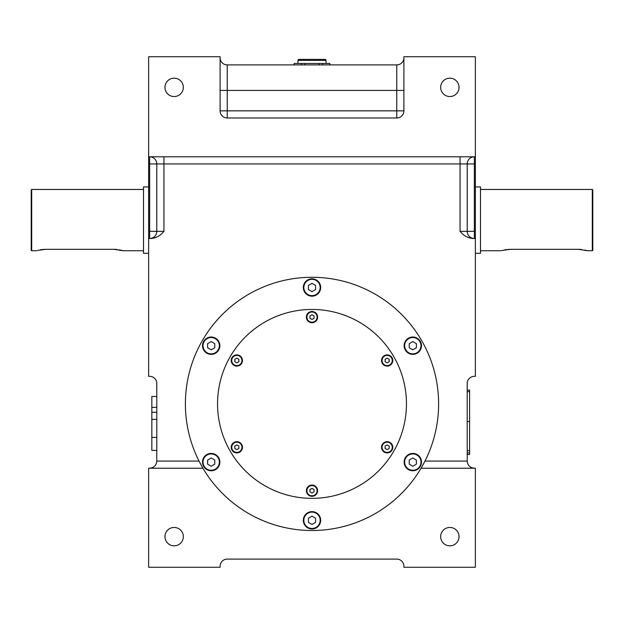 <?xml version="1.0" encoding="UTF-8"?>
<svg xmlns="http://www.w3.org/2000/svg" width="624" height="624" viewBox="0 0 624 624"><rect width="100%" height="100%" fill="white"/><g stroke="black" fill="none" stroke-linecap="round" stroke-linejoin="round"><path stroke-width="0.94" d="M326.04 63.469L326.04 60.403A1.022 1.022 0 0 0 325.018 59.381L298.982 59.381A1.022 1.022 0 0 0 297.96 60.403L297.96 63.469M294.13 64.896L294.13 63.469L294.232 64.896M294.232 63.469L329.87 63.469L329.87 64.896M329.768 63.469L329.768 64.896M322.53 63.469L322.53 64.896M319.238 63.469L319.238 64.896M304.762 63.469L304.762 64.896M301.47 63.469L301.47 64.896M31.2 250.224L31.2 189.977A0.507 0.507 0 0 1 31.707 189.47L31.707 250.731A0.507 0.507 0 0 1 31.2 250.224M592.293 250.731L592.293 189.47A0.507 0.507 0 0 1 592.8 189.977L592.8 250.224A0.507 0.507 0 0 1 592.293 250.731L587.691 250.731L585 250.037M231.73 447.291A5.109 5.109 0 0 0 236.831 452.4A5.109 5.109 0 0 0 241.94 447.291A5.109 5.109 0 0 0 236.831 442.19A5.109 5.109 0 0 0 231.73 447.291M231.73 360.5A5.109 5.109 0 0 0 236.831 365.609A5.109 5.109 0 0 0 241.94 360.5A5.109 5.109 0 0 0 236.831 355.399A5.109 5.109 0 0 0 231.73 360.5M312 322.21A5.109 5.109 0 0 0 317.109 317.109A5.109 5.109 0 0 0 312 312A5.109 5.109 0 0 0 306.891 317.109A5.109 5.109 0 0 0 312 322.21M382.06 360.5A5.109 5.109 0 0 0 387.169 365.609A5.109 5.109 0 0 0 392.27 360.5A5.109 5.109 0 0 0 387.169 355.399A5.109 5.109 0 0 0 382.06 360.5M382.06 447.291A5.109 5.109 0 0 0 387.169 452.4A5.109 5.109 0 0 0 392.27 447.291A5.109 5.109 0 0 0 387.169 442.19A5.109 5.109 0 0 0 382.06 447.291M203.018 462.103A8.167 8.167 0 0 0 211.193 470.27A8.167 8.167 0 0 0 219.359 462.103A8.167 8.167 0 0 0 211.193 453.929A8.167 8.167 0 0 0 203.018 462.103M203.018 345.696A8.167 8.167 0 0 0 211.193 353.863A8.167 8.167 0 0 0 219.359 345.696A8.167 8.167 0 0 0 211.193 337.529A8.167 8.167 0 0 0 203.018 345.696M312 295.659A8.167 8.167 0 0 0 320.167 287.492A8.167 8.167 0 0 0 312 279.326A8.167 8.167 0 0 0 303.833 287.492A8.167 8.167 0 0 0 312 295.659M404.641 345.696A8.167 8.167 0 0 0 412.807 353.863A8.167 8.167 0 0 0 420.982 345.696A8.167 8.167 0 0 0 412.807 337.529A8.167 8.167 0 0 0 404.641 345.696M404.641 462.103A8.167 8.167 0 0 0 412.807 470.27A8.167 8.167 0 0 0 420.982 462.103A8.167 8.167 0 0 0 412.807 453.929A8.167 8.167 0 0 0 404.641 462.103M312 495.799A5.109 5.109 0 0 0 317.109 490.69A5.109 5.109 0 0 0 312 485.589A5.109 5.109 0 0 0 306.891 490.69A5.109 5.109 0 0 0 312 495.799M312 528.473A8.167 8.167 0 0 0 320.167 520.299A8.167 8.167 0 0 0 312 512.132A8.167 8.167 0 0 0 303.833 520.299A8.167 8.167 0 0 0 312 528.473M37.066 250.513L45.497 249.327L113.911 249.327L123.1 250.731L120.409 250.037M501.665 250.513L510.089 249.327L578.503 249.327L587.691 250.731M475.371 253.289L480.48 253.289L480.48 186.919L475.371 186.919M592.293 189.47L480.48 189.47M500.9 250.731L480.48 250.731M148.629 186.919L143.52 186.919L143.52 253.289L148.629 253.289M143.52 189.47L31.707 189.47M36.309 250.731L31.707 250.731M143.52 250.731L123.1 250.731M312 311.493A5.616 5.616 0 0 0 306.384 317.109A5.616 5.616 0 0 0 312 322.725A5.616 5.616 0 0 0 317.616 317.109A5.616 5.616 0 0 0 312 311.493M236.831 354.884A5.616 5.616 0 0 0 231.215 360.5A5.616 5.616 0 0 0 236.831 366.116A5.616 5.616 0 0 0 242.447 360.5A5.616 5.616 0 0 0 236.831 354.884M236.831 441.675A5.616 5.616 0 0 0 231.215 447.291A5.616 5.616 0 0 0 236.831 452.907A5.616 5.616 0 0 0 242.447 447.291A5.616 5.616 0 0 0 236.831 441.675M312 485.074A5.616 5.616 0 0 0 306.384 490.69A5.616 5.616 0 0 0 312 496.306A5.616 5.616 0 0 0 317.616 490.69A5.616 5.616 0 0 0 312 485.074M387.169 441.675A5.616 5.616 0 0 0 381.553 447.291A5.616 5.616 0 0 0 387.169 452.907A5.616 5.616 0 0 0 392.785 447.291A5.616 5.616 0 0 0 387.169 441.675M387.169 354.884A5.616 5.616 0 0 0 381.553 360.5A5.616 5.616 0 0 0 387.169 366.116A5.616 5.616 0 0 0 392.785 360.5A5.616 5.616 0 0 0 387.169 354.884M211.193 337.015A8.681 8.681 0 0 0 202.511 345.696A8.681 8.681 0 0 0 211.193 354.377A8.681 8.681 0 0 0 219.866 345.696A8.681 8.681 0 0 0 211.193 337.015M211.193 453.422A8.681 8.681 0 0 0 202.511 462.103A8.681 8.681 0 0 0 211.193 470.777A8.681 8.681 0 0 0 219.866 462.103A8.681 8.681 0 0 0 211.193 453.422M312 511.625A8.681 8.681 0 0 0 303.319 520.299A8.681 8.681 0 0 0 312 528.98A8.681 8.681 0 0 0 320.681 520.299A8.681 8.681 0 0 0 312 511.625M412.807 453.422A8.681 8.681 0 0 0 404.134 462.103A8.681 8.681 0 0 0 412.807 470.777A8.681 8.681 0 0 0 421.489 462.103A8.681 8.681 0 0 0 412.807 453.422M412.807 337.015A8.681 8.681 0 0 0 404.134 345.696A8.681 8.681 0 0 0 412.807 354.377A8.681 8.681 0 0 0 421.489 345.696A8.681 8.681 0 0 0 412.807 337.015M312 278.811A8.681 8.681 0 0 0 303.319 287.492A8.681 8.681 0 0 0 312 296.174A8.681 8.681 0 0 0 320.681 287.492A8.681 8.681 0 0 0 312 278.811M312 309.449A94.45 94.45 0 0 0 217.55 403.9A94.45 94.45 0 0 0 312 498.35A94.45 94.45 0 0 0 406.45 403.9A94.45 94.45 0 0 0 312 309.449M424.211 462.548L421.06 468.226A126.617 126.617 0 0 0 421.153 468.062A126.617 126.617 0 0 0 230.357 307.117A126.617 126.617 0 0 0 202.847 468.062A126.617 126.617 0 0 0 202.94 468.226A126.617 126.617 0 0 0 421.06 468.226L474.357 468.226C470.044 467.774 467.657 465.387 467.204 461.081L467.204 383.479A7.145 7.145 0 0 1 474.357 376.327L475.371 376.327L475.371 163.94L474.357 163.94L474.357 231.332L460.06 231.332C463.32 235.412 467.446 237.799 472.438 238.485L475.371 238.485M174.151 78.172A9.188 9.188 0 0 0 164.962 87.36A9.188 9.188 0 0 0 174.151 96.548A9.188 9.188 0 0 0 183.339 87.36A9.188 9.188 0 0 0 174.151 78.172M449.849 78.172A9.188 9.188 0 0 0 440.661 87.36A9.188 9.188 0 0 0 449.849 96.548A9.188 9.188 0 0 0 459.038 87.36A9.188 9.188 0 0 0 449.849 78.172M174.151 527.452A9.188 9.188 0 0 0 164.962 536.64A9.188 9.188 0 0 0 174.151 545.828A9.188 9.188 0 0 0 183.339 536.64A9.188 9.188 0 0 0 174.151 527.452M449.849 527.452A9.188 9.188 0 0 0 440.661 536.64A9.188 9.188 0 0 0 449.849 545.828A9.188 9.188 0 0 0 459.038 536.64A9.188 9.188 0 0 0 449.849 527.452M156.796 396.458L151.843 396.458L151.843 450.419L156.796 450.419M151.843 407.386L156.796 407.386M151.843 412.253L156.796 412.253M151.843 437.401L156.796 437.401M236.831 449.654L238.875 448.477L238.875 446.113L236.831 444.935L234.796 446.113L234.796 448.477L236.831 449.654M234.796 361.678L236.831 362.864L238.875 361.678L238.875 359.323L236.831 358.145L234.796 359.323L234.796 361.678M309.956 315.923L309.956 318.287L312 319.465L314.044 318.287L314.044 315.923L312 314.746L309.956 315.923M387.169 358.145L385.125 359.323L385.125 361.678L387.169 362.864L389.204 361.678L389.204 359.323L387.169 358.145M389.204 446.113L387.169 444.935L385.125 446.113L385.125 448.477L387.169 449.654L389.204 448.477L389.204 446.113M214.765 464.162L214.765 460.036L211.193 457.977L207.62 460.036L207.62 464.162L211.193 466.229L214.765 464.162M211.193 349.822L214.765 347.763L214.765 343.629L211.193 341.57L207.62 343.629L207.62 347.763L211.193 349.822M308.428 289.559L312 291.619L315.572 289.559L315.572 285.433L312 283.366L308.428 285.433L308.428 289.559M409.235 343.629L409.235 347.763L412.807 349.822L416.38 347.763L416.38 343.629L412.807 341.57L409.235 343.629M412.807 457.977L409.235 460.036L409.235 464.162L412.807 466.229L416.38 464.162L416.38 460.036L412.807 457.977M314.044 491.868L314.044 489.512L312 488.335L309.956 489.512L309.956 491.868L312 493.046L314.044 491.868M315.572 518.24L312 516.173L308.428 518.24L308.428 522.366L312 524.433L315.572 522.366L315.572 518.24M398.642 559.361L397.979 559.213M225.209 559.4L226.145 559.19M467.204 454.483L469.607 454.483L469.607 390.078L467.204 390.078M469.607 452.907L467.204 452.907M469.607 450.7L467.204 450.7M469.607 421.504L467.204 421.504M469.607 391.646L467.204 391.646L469.607 391.646M45.497 249.327L43.274 249.405M42.331 249.491L40.404 249.764M510.089 249.327L507.866 249.405M506.54 249.538L504.995 249.764M149.643 468.226L202.94 468.226L199.033 461.081L156.796 461.081C156.343 465.387 153.956 467.774 149.643 468.226L148.629 468.226L148.629 567.271L220.1 567.271L220.1 566.249A7.145 7.145 0 0 1 227.253 559.104L396.747 559.104A7.145 7.145 0 0 1 403.9 566.249L403.9 567.271L475.371 567.271L475.371 468.226L474.357 468.226M156.796 461.081L156.796 383.479A7.145 7.145 0 0 0 149.643 376.327L148.629 376.327L148.629 156.796L475.371 156.796L475.371 163.94M220.1 90.425L227.253 90.425L227.253 110.846L396.747 110.846L396.747 90.425L227.253 90.425L227.253 64.896A7.145 7.145 0 0 1 220.1 57.751A7.145 7.145 0 0 0 227.253 64.896L396.747 64.896A7.145 7.145 0 0 0 403.9 57.751M396.747 117.991L396.747 110.846L403.9 110.846A7.145 7.145 0 0 1 396.747 117.991L227.253 117.991A7.145 7.145 0 0 1 220.1 110.846L220.1 56.729L148.629 56.729L148.629 156.796M403.9 110.846L403.9 56.729L475.371 56.729L475.371 156.796M148.629 231.332L149.643 231.332L149.643 238.485A7.145 7.145 0 0 0 156.796 231.332L156.796 163.94A7.145 7.145 0 0 0 149.643 156.796L149.643 163.94L148.629 163.94M148.629 238.485L151.562 238.485C156.53 237.814 160.657 235.427 163.94 231.332L149.643 231.332L149.643 163.94L156.796 163.94A7.145 7.145 0 0 0 149.643 156.796M475.371 231.332L474.357 231.332L474.357 238.485A7.145 7.145 0 0 1 467.204 231.332L467.204 163.94A7.145 7.145 0 0 1 474.357 156.796L474.357 163.94L156.796 163.94M119.785 249.912L119.395 249.834M117.07 249.491L116.228 249.413M115.752 249.382L113.911 249.327M581.669 249.491L580.827 249.413M580.343 249.382L578.503 249.327M326.04 60.403L297.96 60.403M151.843 419.383L156.796 419.383M424.967 461.081L467.204 461.081M403.9 90.425L396.747 90.425L396.747 64.896M149.643 238.485A7.145 7.145 0 0 0 156.796 231.332M163.94 156.796L163.94 231.332M460.06 231.332L460.06 156.796M227.253 64.896A7.145 7.145 0 0 1 220.1 57.751M227.253 117.991L227.253 110.846L220.1 110.846"/></g></svg>
